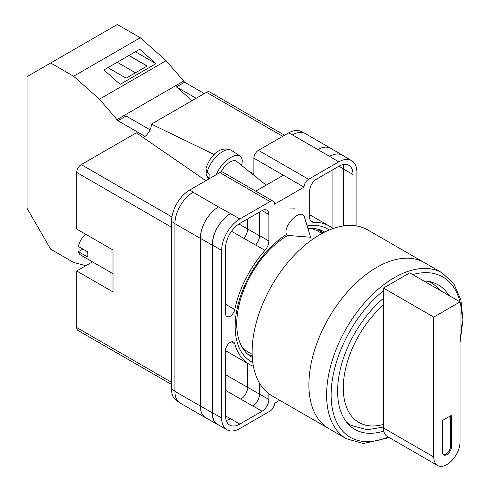 <?xml version="1.0" encoding="UTF-8"?>
<svg xmlns="http://www.w3.org/2000/svg" width="490" height="490" viewBox="0 0 490 490"><rect width="100%" height="100%" fill="white"/><g stroke="black" fill="none" stroke-linecap="round" stroke-linejoin="round"><path stroke-width="0.73" d="M252.797 362.441A76.55 44.198 -60 0 1 235.151 326.45A76.55 44.198 -60 0 1 286.521 234.373M307.126 225.89A76.55 44.198 -60 0 1 329.268 229.988M324.68 232.076A72.379 41.791 120 0 0 324.092 231.727A72.379 41.791 120 0 0 307.916 228.463M287.912 235.304A72.379 41.791 120 0 0 236.725 323.957A72.379 41.791 120 0 0 251.713 357.088A72.379 41.791 120 0 0 252.313 357.424M294.974 208.807L289.278 209.01M322.971 232.952A72.379 41.791 120 0 0 319.915 229.816M253.887 175.31L253.887 158.203A6.419 3.706 -60 0 1 258.426 150.338L308.559 179.285L338.737 161.865A25.664 14.816 120 0 1 351.569 160.597A25.664 14.816 120 0 1 356.885 172.345L356.885 226.013M303.42 132.796L301.43 131.651A25.664 14.816 -60 0 0 288.598 132.919L258.426 150.338M178.599 401.867L176.853 400.863A25.664 14.816 -60 0 1 171.537 389.115L174.924 391.069M253.887 158.203L304.027 187.143L274.535 204.171A6.419 3.706 120 0 0 273.206 201.237L223.066 172.29A6.419 3.706 -60 0 0 219.863 172.609L189.685 190.028A25.664 14.816 -60 0 0 171.537 221.462L171.537 389.115M283.379 175.224L255.768 191.167M279.716 400.263L274.535 403.258A6.419 3.706 120 0 1 269.996 411.116L239.824 428.536A25.664 14.816 120 0 1 226.993 429.81A25.664 14.816 120 0 1 221.676 418.056L221.676 250.408A25.664 14.816 120 0 1 239.824 218.975L269.996 201.555A6.419 3.706 120 0 1 273.206 201.237M259.559 212.029L259.559 235.641A9.622 5.555 120 0 1 255.682 244.976L264.986 250.341A9.622 5.555 120 0 0 268.863 241.013L268.863 214.522A9.622 5.555 120 0 0 266.866 210.112A9.622 5.555 120 0 0 262.058 210.59L268.863 214.522M264.986 250.341A79.888 46.121 120 0 0 234.765 309.57A6.646 3.84 120 0 1 226.907 316.522A6.646 3.84 120 0 1 225.529 313.478L225.529 248.179A20.213 11.668 120 0 1 239.824 223.428L262.058 210.59M332.918 228.591A79.888 46.121 120 0 0 329.219 226.019A79.888 46.121 120 0 0 313.576 222.289A9.622 5.555 120 0 1 311.689 221.841A9.622 5.555 120 0 1 309.698 217.431L309.698 190.947A9.622 5.555 120 0 1 316.503 179.156L338.737 166.318A20.213 11.668 120 0 1 348.837 165.32A20.213 11.668 120 0 1 353.027 174.575L353.027 225.535M231.464 341.873L234.765 343.778A6.646 3.84 120 0 0 233.559 342.063A6.646 3.84 120 0 0 228.432 343.845A6.646 3.84 120 0 0 225.529 350.534L225.529 415.832A20.213 11.668 120 0 0 229.718 425.087A20.213 11.668 120 0 0 239.824 424.083L262.058 411.251A9.622 5.555 120 0 0 268.863 399.46L268.863 393.746M234.765 343.778A79.888 46.121 120 0 0 249.337 364.382A79.888 46.121 120 0 0 253.416 366.3M308.559 179.285A6.419 3.706 120 0 0 304.027 187.143M206.645 418.258A25.664 14.816 -60 0 1 205.647 417.768L180.24 403.099A25.664 14.816 -60 0 1 174.924 391.351L200.337 406.02L200.337 238.367A25.664 14.816 -60 0 1 218.485 206.933L230.521 213.603A25.664 14.816 120 0 0 212.372 245.037L221.676 250.408M193.078 192.264A25.664 14.816 -60 0 1 193.317 192.123L193.072 192.264A25.664 14.816 -60 0 0 174.924 223.697L174.924 391.351M292.23 135.02A25.664 14.816 -60 0 1 292.475 134.879L288.598 132.919M317.808 149.585L329.605 156.396A25.664 14.816 -60 0 1 342.437 155.128L330.64 148.317A25.664 14.816 -60 0 0 317.808 149.585L292.469 134.879A25.664 14.816 -60 0 1 305.307 133.605L330.713 148.274A25.664 14.816 -60 0 1 331.638 148.893M332.098 227.942L332.098 170.153M226.202 420.438A20.213 11.668 120 0 0 230.521 418.711L239.824 424.083M225.535 416.028L230.521 418.711M343.723 225.902L343.723 169.203A20.213 11.668 120 0 0 343.055 164.597M212.372 245.037L212.372 412.69A25.664 14.816 120 0 0 217.689 424.438L226.993 429.81M329.605 156.396L338.737 161.865M351.569 160.597L342.265 155.226A25.664 14.816 120 0 0 329.433 156.5M259.559 383.254L259.559 394.089L268.863 399.46M259.449 383.064L259.449 394.156A9.622 5.555 -60 0 1 252.644 405.941L252.754 405.879A9.622 5.555 120 0 0 259.559 394.089M247.603 363.384L247.603 387.37A9.622 5.555 -60 0 1 240.798 399.16L252.644 405.941M255.682 244.976A79.888 46.121 120 0 0 255.584 245.086A9.622 5.555 -60 0 0 259.449 235.764L259.449 212.096M238.906 223.991L247.603 229.008A9.622 5.555 -60 0 1 243.744 238.324A79.888 46.121 -60 0 1 243.787 238.275L255.584 245.086M247.971 354.423A72.379 41.791 120 0 0 252.215 355.507M219.085 425.24A25.664 14.816 -60 0 1 217.517 424.536L205.72 417.725A25.664 14.816 -60 0 1 200.404 405.977L200.404 238.324L212.201 245.135A25.664 14.816 -60 0 1 230.349 213.701M212.201 245.135L212.201 412.788A25.664 14.816 -60 0 0 217.517 424.536M342.437 155.128A25.664 14.816 -60 0 1 343.833 156.132M242.862 348.476L243.169 348.237M322.249 233.332A71.546 41.307 -60 0 0 318.733 229.908L317.459 230.9M200.404 238.324A25.664 14.816 -60 0 1 218.552 206.89M247.652 363.415L247.652 387.345A9.622 5.555 -60 0 1 240.847 399.13M247.652 218.907L247.652 228.959A9.622 5.555 -60 0 1 243.787 238.275M205.647 417.768A25.664 14.816 -60 0 1 200.337 406.02M247.603 229.008L247.603 218.932M317.881 149.548A25.664 14.816 -60 0 1 330.713 148.274M304.204 216.39A12.832 5.862 128.7 0 0 303.212 214.853A12.832 5.862 128.7 0 0 296.916 215.576A12.832 5.862 128.7 0 0 285.946 231.782A12.832 5.862 128.7 0 0 287.152 234.875A12.832 5.862 128.7 0 0 288.867 235.512L310.611 237.234L304.204 216.39M216.102 174.777A19.251 8.789 -51.3 0 1 227.826 159.507A19.251 8.789 -51.3 0 1 240.094 156.047A19.251 8.789 -51.3 0 1 242.232 160.928A19.251 8.789 -51.3 0 1 241.515 165.387M207.276 172.37L205.947 168.523C209.022 158.393 218.675 144.771 231.286 150.308A18.216 8.318 128.7 0 0 217.658 155.293A18.216 8.318 128.7 0 0 207.276 172.37L209.242 174.262A18.491 8.44 128.7 0 0 209.052 176.443A18.491 8.44 128.7 0 0 209.261 178.317L207.288 176.431A18.216 8.318 128.7 0 0 208.513 178.703L208.807 178.991M206.431 171.316L206.014 174.324L207.288 176.431M220.861 172.155A12.832 5.862 -51.3 0 1 236.4 161.284L266.174 185.159M150.069 129.844L126.089 116.001L117.925 120.718L99.452 99.188L73.58 76.25L50.642 63.008L27.048 76.63L27.048 208.317L50.642 249.183L73.58 262.432L85.824 265.709M50.642 63.008L117.337 24.5L140.275 37.742L166.147 60.687L184.62 82.21L204.306 93.572M99.452 99.188L166.147 60.687M73.58 76.25L140.275 37.742M120.154 84.335L155.998 63.645L139.76 49.245L103.917 69.941L120.154 84.335M184.62 82.21L176.455 86.926L191.976 100.689M116.773 119.695L183.468 81.187M117.925 120.718L145.016 136.355M176.455 86.926L196.135 98.288M107.898 67.645L126.12 78.161L147.196 65.991L128.974 55.474M135.412 51.756L155.998 63.645M135.424 72.79L117.202 62.273M147.086 66.058L128.864 55.542M346.43 438.783L328.735 428.566A95.764 55.29 -60 0 1 314.059 351.826A95.764 55.29 -60 0 1 376.62 267.436A95.764 55.29 -60 0 1 424.505 262.689A95.764 55.29 120 0 0 376.62 267.436A95.764 55.29 120 0 0 314.059 351.826A95.764 55.29 120 0 0 328.735 428.566L271.975 395.791A95.764 55.29 120 0 1 257.299 319.057A95.764 55.29 120 0 1 319.86 234.661A95.764 55.29 120 0 1 367.745 229.92L442.201 272.906A95.764 55.29 -60 0 0 394.315 277.652A95.764 55.29 -60 0 0 331.755 362.043A95.764 55.29 -60 0 0 346.43 438.783L363.488 443.517L389.329 437.631M241.913 346.889A69.782 40.29 120 0 0 248.038 351.967L252.172 354.356M321.954 233.491L317.814 231.102A69.782 40.29 120 0 0 310.36 228.34M448.871 295.446A83.416 48.161 120 0 0 438.293 284.917A83.416 48.161 120 0 0 423.881 281.015M383.425 298.361A83.416 48.161 120 0 0 339.901 371.04A83.416 48.161 120 0 0 354.876 429.393A83.416 48.161 120 0 0 383.737 431.041M460.061 301.901L460.061 441.79A18.608 10.743 -60 0 1 446.898 464.581A18.608 10.743 -60 0 1 437.595 465.5A18.608 10.743 -60 0 1 433.742 456.98L433.742 317.097L383.425 288.046L409.744 272.857L460.061 301.901L433.742 317.097M442.366 452.007A6.419 3.706 120 0 0 443.695 454.941A6.419 3.706 120 0 0 448.638 453.226A6.419 3.706 120 0 0 451.437 446.764L451.437 415.33L442.366 420.567L442.366 452.007M437.595 465.5L387.278 436.449A18.608 10.743 -60 0 1 383.425 427.929L383.425 288.046M443.272 454.622A6.419 3.706 120 0 0 448.025 452.374A6.419 3.706 120 0 0 450.531 446.243L450.531 415.857M113.006 273.739L80.734 255.106A12.832 7.411 120 0 1 78.363 251.682L87.434 256.919A12.832 7.411 -60 0 1 87.147 254.469A12.832 7.411 -60 0 1 87.434 251.682L78.363 246.446A12.832 7.411 120 0 1 85.879 234.349M78.363 251.682L82.896 249.061M171.537 227.225L76.71 172.474L76.71 229.057L113.006 250.016L113.006 291.93L76.71 270.97L76.71 327.553L171.537 382.304M171.537 384.472L78.039 330.493A6.419 3.706 -60 0 1 76.71 327.553M92.463 261.881L76.71 270.97M76.71 172.474A6.419 3.706 -60 0 1 81.248 164.615L171.923 216.966M205.874 180.681L136.318 132.827L81.248 164.615M143.172 137.543A10.67 6.162 120 0 0 151.404 124.111L214.216 154.54M282.699 136.324L206.474 92.316L151.404 124.111M206.474 92.316A6.419 3.706 -60 0 1 209.683 92.004L284.58 135.24M249.012 171.396L253.887 173.76M212.372 412.69L221.676 418.056M230.521 213.603L239.824 218.975M219.863 172.609L269.996 201.555M189.685 190.028L193.317 192.123M193.072 192.264L218.485 206.933M252.754 405.879L262.058 411.251M225.529 390.346L240.798 399.16M310.36 220.433L313.576 222.289M343.723 169.203L353.027 174.575M259.559 235.641L268.863 241.013M231.531 231.274L243.744 238.324M225.529 304.235L234.765 309.57M200.404 405.977L212.201 412.788M247.652 387.345L259.449 394.156M338.909 166.22L343.723 169.001M247.652 228.959L259.449 235.764M174.924 223.697L200.337 238.367M225.529 374.63L247.603 387.37M171.537 221.462L174.924 223.416M266.364 185.049L265.2 184.375M383.425 290.717A92.561 53.441 120 0 0 331.179 397.69A92.561 53.441 120 0 0 388.166 436.958M460.061 338.927A92.561 53.441 120 0 0 460.061 302.085M460.006 301.871A92.561 53.441 120 0 0 412.745 274.59M347.539 423.305L351.14 425.387A81.812 47.236 -60 0 1 346.418 421.939M383.425 305.092A75.393 43.53 120 0 0 343.27 387.933A75.393 43.53 120 0 0 383.425 424.407M427.605 281.315A81.812 47.236 -60 0 1 432.952 283.686L429.35 281.603M433.742 456.98L383.425 427.929M450.531 446.243L451.437 446.764M225.529 350.644L249.337 364.382M309.698 214.749L329.219 226.019M206.014 174.324L208.513 178.703M231.286 150.308L240.094 156.047M460.061 342.4L462.952 319.878L460.876 299.886L453.838 283.802L442.201 272.906M351.14 425.387L367.188 429.761L383.425 427.09M442.017 291.489L432.952 283.686"/></g></svg>
